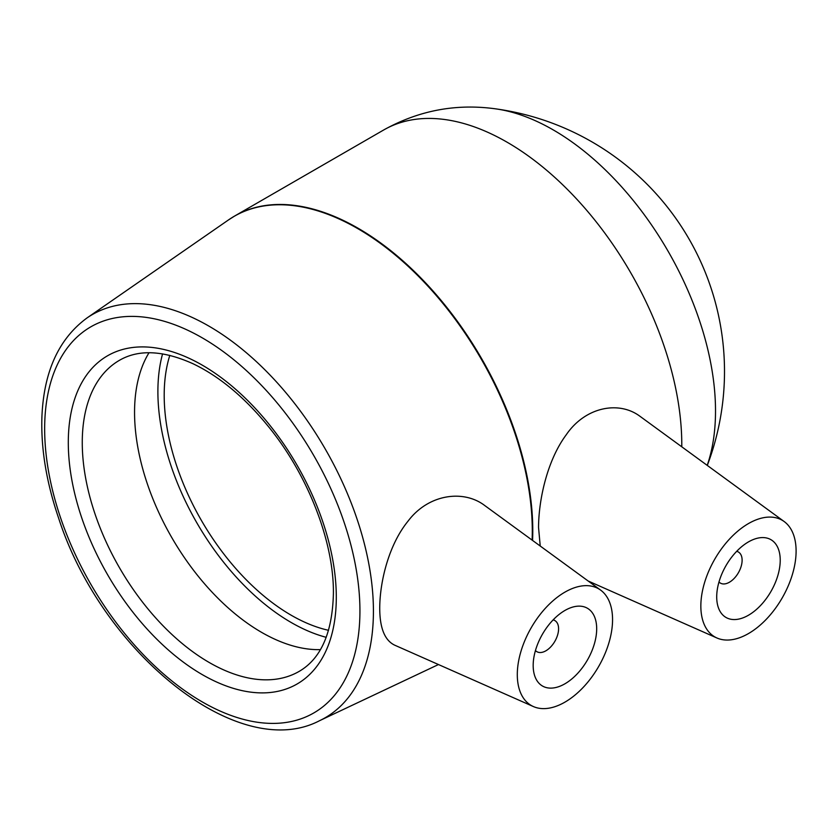 <?xml version="1.0" encoding="UTF-8"?>
<svg xmlns="http://www.w3.org/2000/svg" width="838" height="838" viewBox="0 0 838 838"><rect width="100%" height="100%" fill="white"/><g stroke="black" fill="none" stroke-linecap="round" stroke-linejoin="round"><path stroke-width="1.26" d="M553.132 619.9A17.965 10.37 -60 0 1 554.861 620.57A17.965 10.37 -60 0 1 554.861 641.321A17.965 10.37 -60 0 1 536.896 651.692A17.965 10.37 -60 0 1 535.451 650.529M736.665 551.341A17.965 10.37 -60 0 1 738.393 552.012A17.965 10.37 -60 0 1 738.393 572.752A17.965 10.37 -60 0 1 720.439 583.122A17.965 10.37 -60 0 1 718.994 581.96M533.178 665.466A44.906 25.926 -60 0 1 552.776 620.267A44.906 25.926 -60 0 1 587.386 608.241A44.906 25.926 -60 0 1 587.386 660.093A44.906 25.926 -60 0 1 542.479 686.018A44.906 25.926 -60 0 1 533.178 665.466M612.557 619.628A67.365 38.894 -60 0 1 563.545 702.914A67.365 38.894 -60 0 1 533.397 706.56A67.365 38.894 -60 0 1 531.25 627.683A67.365 38.894 -60 0 1 600.626 590.109A67.365 38.894 -60 0 1 612.557 619.628M716.71 596.897A44.906 25.926 -60 0 1 736.319 551.708A44.906 25.926 -60 0 1 770.918 539.672A44.906 25.926 -60 0 1 770.918 591.534A44.906 25.926 -60 0 1 726.012 617.459A44.906 25.926 -60 0 1 716.71 596.897M796.1 551.069A67.365 38.894 -60 0 1 748.47 633.57A67.365 38.894 -60 0 1 716.94 637.99A67.365 38.894 -60 0 1 714.793 559.124A67.365 38.894 -60 0 1 784.169 521.54A67.365 38.894 -60 0 1 796.1 551.069M533.397 706.56L394.614 645.134C384.705 640.337 379.74 627.955 379.729 607.99C379.855 581.656 388.675 544.941 407.97 521.226C428.553 493.781 463.749 489.455 484.741 505.534L600.626 590.109M540.227 546.02L538.541 527.437C538.677 499.511 547.277 460.272 566.216 434.817C585.532 406.451 619.471 400.564 640.263 416.517M149.007 352.746A179.625 103.713 -120 0 0 171.759 537.535A179.625 103.713 -120 0 0 320.409 649.628M707.209 465.362A229.497 132.498 -120 0 0 715.516 410.976A229.497 132.498 -120 0 0 553.227 129.9A229.497 132.498 -120 0 0 495.426 108.814A229.497 132.498 -120 0 0 495.415 108.814C455.956 103.409 418.696 110.469 383.647 130.005L234.63 216.036A246.99 142.596 -120 0 0 231.498 217.932M162.572 353.866A188.54 108.856 -120 0 0 196.94 522.996A188.54 108.856 -120 0 0 326.223 637.32M169.81 355.354A179.625 103.713 -120 0 0 201.392 520.419A179.625 103.713 -120 0 0 328.559 630.312M532.57 540.426A246.99 142.596 -120 0 0 532.779 530.768A246.99 142.596 -120 0 0 424.96 282.207A246.99 142.596 -120 0 0 234.63 216.036L228.439 219.965A246.969 142.586 60 0 1 420.624 278.467A246.969 142.586 60 0 1 532.287 531.03A246.969 142.586 60 0 1 532.109 540.091M87.005 317.958C58.723 338.751 43.691 371.842 41.9 417.23C40.905 448.906 46.467 482.531 58.608 518.104C101.807 652.079 238.17 763.345 319.529 720.711A232.786 134.405 -120 0 0 373.423 611.174A232.786 134.405 -120 0 0 268.17 373.12A232.786 134.405 -120 0 0 87.005 317.958L228.439 219.965M681.776 446.801A246.99 142.596 -120 0 0 681.786 444.737A246.99 142.596 -120 0 0 507.137 142.23A246.99 142.596 -120 0 0 383.647 130.005M336.3 597.264A189.503 109.411 -120 0 0 135.295 347.215A189.503 109.411 -120 0 0 135.295 615.218A189.503 109.411 -120 0 0 336.3 597.264M299.093 671.427A179.625 103.713 60 0 1 119.467 567.724A179.625 103.713 60 0 1 119.467 360.298C138.679 349.174 163.211 350.326 193.075 363.765C219.881 376.639 245.23 397.861 269.124 427.411C308.415 475.942 333.88 542.155 333.409 593.231C332.476 632.606 321.048 658.678 299.093 671.427M359.931 610.912A222.929 128.706 60 0 1 123.479 632.03A222.929 128.706 60 0 1 123.479 316.754A222.929 128.706 60 0 1 359.931 610.912M554.861 620.57L553.331 619.691M536.896 651.692L535.367 650.801M738.393 552.012L736.874 551.132M720.439 583.122L718.91 582.242M784.169 521.54L640.274 416.507M716.94 637.99L588.14 580.996M319.529 720.711L438.463 664.544M707.293 465.425A265.101 265.101 0 0 0 495.52 108.835"/></g></svg>
